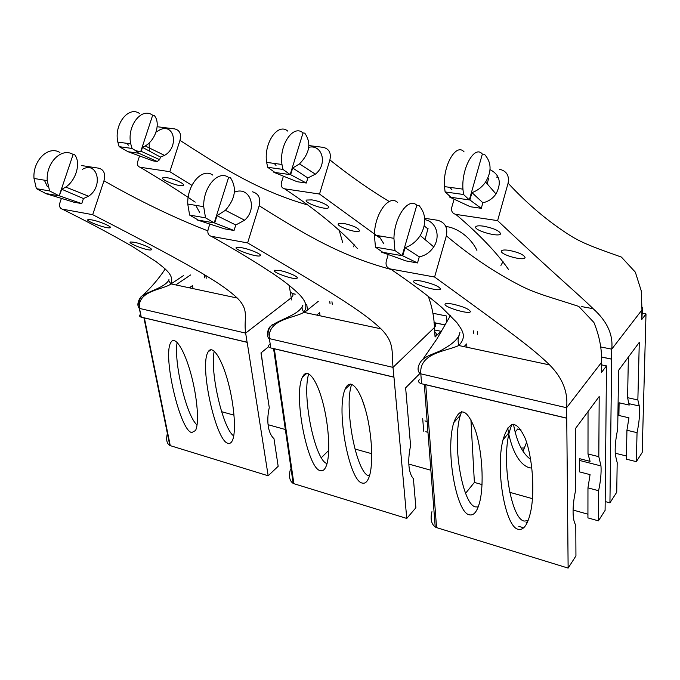<?xml version="1.0" encoding="UTF-8"?>
<svg xmlns="http://www.w3.org/2000/svg" width="680" height="680" viewBox="0 0 680 680"><rect width="100%" height="100%" fill="white"/><g stroke="black" fill="none" stroke-linecap="round" stroke-linejoin="round"><path stroke-width="1.02" d="M139.57 155.966L137.743 161.508C136.969 164.654 137.793 166.575 140.207 167.263C160.667 179.452 178.993 191.08 195.194 202.138M166.779 177.684L163.166 177.658C158.686 179.053 179.767 187.349 183.149 185.504C186.396 184.518 174.309 178.713 166.779 177.684M307.028 204.791C257.728 190.374 222.98 168.07 179.979 140.369L169.821 171.683L140.207 167.263M169.821 171.683L191.905 185.334M307.471 310.012L306.756 304.402M292.375 293.539L295.239 294.125M157.258 161.508L159.647 159.664L141.202 151.334L140.658 151.759L135.643 150.671L138.762 153.238L157.258 161.508L152.898 160.871L128.044 151.725L119.144 146.659L132.039 148.453L130.747 143.862C126.693 125.91 141.712 106.743 152.677 115.226L140.658 151.759M292.442 293.615L295.205 294.185M179.979 140.369C181.492 133.994 179.749 130.178 174.751 128.919L157.828 126.811M342.661 242.411L339.082 229.917M141.202 151.334L142.511 147.356L145.214 145.962C155.907 139.868 160.888 122.689 154.165 115.396L152.677 115.226M128.418 145.197L127.007 143.352M119.144 146.659L117.835 142.094C113.713 124.27 128.758 105.272 139.816 113.713M135.643 150.671L132.039 148.453M128.044 151.725L138.762 153.238M159.647 159.664L160.48 157.089L164.543 155.388C179.027 147.356 174.675 123.055 160.148 129.659L156.026 132.099M149.158 142.919L149.319 151.096M160.48 157.089L142.511 147.356M343.885 223.456L338.462 223.66C335.265 226.075 357.408 233.818 359.457 230.919C358.972 228.216 353.787 225.726 343.885 223.456M389.232 201.51C369.554 189.678 349.767 175.814 329.885 159.919C331.339 152.975 329.111 148.793 323.195 147.356L308.916 145.579M303.034 132.94L290.173 174.615L282.982 169.422L281.971 164.475C278.911 145.087 293.352 123.964 303.034 132.94L304.784 133.144C311.542 142.987 309.782 153.23 299.523 163.897L292.697 167.994L307.853 177.964L306.298 183.039L297.151 181.721L273.87 172.312L274.992 172.474L267.69 167.297L266.653 162.384C263.483 143.14 277.993 122.221 287.819 131.147M267.69 167.297L282.982 169.422M283.407 176.162L281.444 182.512C280.687 185.938 281.741 188.037 284.597 188.819C316.327 209.916 340.595 229.815 357.399 248.498M432.879 313.259L446.437 315.979L446.819 322.014M434.664 322.822L445.145 324.972M307.853 177.964L315.384 174.165C327.811 164.526 322.583 144.075 308.762 147.288M276.003 165.461L274.252 163.421M274.031 171.793L273.87 172.312M329.885 159.919L319.524 194.038L284.597 188.819M306.298 183.039L290.632 174.683L292.697 167.994M274.992 172.474L290.632 174.683M311.848 199.894L306.57 200.047C302.575 202.3 325.737 210.502 328.474 207.774C330.99 206.295 319.889 201.008 311.848 199.894M319.524 194.038L379.525 237.702M476.91 250.401C470.875 237.439 457.198 227.681 445.808 226.5M434.571 322.728L445.179 324.912M496.604 177.089L498.262 177.344M483.565 226.176C479.009 225.53 476.391 225.76 475.719 226.848C473.56 230.46 499.91 237.813 500.565 233.733C499.452 230.783 493.782 228.268 483.565 226.176M509.201 250.384C504.552 249.688 501.959 249.917 501.423 251.073C499.868 254.677 524.884 261.579 525.062 257.507C523.88 254.728 518.593 252.356 509.201 250.384M642.524 307.649L641.962 309.944L641.265 290.887L635.341 272.17L621.427 257.1C598.961 248.999 583.976 244.12 570.613 235.799C548.548 221.867 527.714 204.323 508.096 183.167L497.615 220.634L455.829 214.387C479.128 234.141 496.731 252.552 508.64 269.62M601.069 347.021L611.736 349.163L611.617 359.15L601.63 357.102M497.615 220.634C558.119 277.652 577.719 293.522 593.13 308.703C607.096 321.19 613.3 334.671 611.736 349.163L641.962 309.944L641.716 319.583L646 313.947L642.183 452.506L636.327 461.652L637.049 432.659C639.268 422.221 640.016 413.329 639.285 405.994L637.857 399.959L639.285 342.363L618.604 370.294L617.695 429.241C615.587 439.152 614.796 447.687 615.332 454.852L617.185 462.646L616.735 492.243L609.935 502.851L611.66 359.082L601.63 357.025M515.125 432.14L517.675 428.995L520.939 429.802M615.221 453.212L626.424 455.991M628.38 357.085L627.581 397.69L629.212 405.059L619.106 402.789L618.902 415.488L628.949 417.809L626.935 430.262L626.356 459.162L636.327 461.652M521.092 448.018L524.696 447.992M642.49 308.941L641.81 319.455M642.379 313.284L646 313.947M488.41 179.206L487.662 178.449M609.935 502.851L605.183 501.56M523.013 451.282L526.601 442.331M618.902 415.488L619.106 402.789M454.104 199.18L451.75 207.4C451.035 211.157 452.396 213.486 455.829 214.387M482.358 154.071L469.336 199.911L469.888 199.988L471.979 192.627C477.555 190.595 482.103 187.059 485.605 182.028C491.895 171.385 491.521 162.146 484.475 154.317L482.358 154.071C474.691 144.551 461.363 168.062 462.935 189.142L444.473 186.618C442.731 165.716 456.195 142.452 464.091 151.92M449.964 196.333L449.735 197.141L451.078 197.336L445.111 191.939L463.531 194.497L462.935 189.142M451.894 189.609L449.701 187.331M445.111 191.939L444.473 186.618M451.078 197.336L469.336 199.911L463.531 194.497M508.096 183.167C509.447 175.533 506.566 170.901 499.443 169.252M449.735 197.141L470.348 206.745L481.287 208.327L482.86 202.75C488.257 201.612 492.626 198.688 495.983 193.962C501.823 182.801 499.851 174.692 490.05 169.643M481.287 208.327L469.888 199.988M482.86 202.75L471.979 192.627M637.049 432.659L626.935 430.262M627.581 397.69L637.857 399.959M91.664 219.878L88.493 219.589C83.011 219.997 105.553 228.726 109.811 227.834C114.002 227.519 99.816 221.28 91.664 219.878M134.156 242.258L130.67 241.97C126.115 242.675 147.619 251.09 151.07 249.883C154.436 249.33 141.788 243.627 134.156 242.258M207.825 230.86C173.918 217.643 139.298 200.957 103.963 180.804L92.701 214.676L62.297 209.134C88.544 222.207 111.818 234.6 132.107 246.304L155.78 261.409C164.398 268.2 174.615 274.933 170.969 283.892L170.969 283.892C164.305 289.68 137.054 290.19 139.485 308.414L245.65 333.106L247.103 342.329L141.279 317.195L139.238 308.354C135.082 303.356 141.874 295.298 141.78 296.191C149.795 290.624 164.441 287.776 169.099 279.846L169.099 279.846C168.079 279.616 168.7 280.959 170.969 283.892L237.294 298.052C249.976 310.82 243.389 317.993 245.65 333.106L291.227 297.806L289.195 285.37M92.701 214.676C199.248 269.433 222.19 284.07 237.294 298.052M144.356 317.857L247.172 342.269L268.166 475.779L278.171 466.293L273.981 438.677C271.422 436.373 269.628 432.837 268.6 428.06C267.368 421.923 267.597 415.098 269.263 407.575L260.975 352.903L268.668 346.681M261.162 352.75L263.007 366.291M193.043 288.609L192.517 285.642M221.587 411.68L234.03 415.157M268.065 424.685L285.345 429.522M177.14 342.388C173.51 362.933 186.966 417.223 197.072 424.906M214.217 351.144C209.627 372.138 223.236 429.556 233.75 435.906M196.698 424.55L197.174 424.159M268.166 475.779L170.255 445.638L144.373 317.934M191.862 432.523L195.492 430.517C199.368 423.598 197.438 397.715 190.969 374.051C184.552 350.293 175.117 335.172 171.011 342.201C162.027 354.748 180.379 431.8 191.862 432.523M228.157 443.284C229.815 443.76 231.191 442.918 232.279 440.767C236.3 432.999 234.575 406.274 228.191 382.457C221.867 358.538 212.381 344.037 208.123 351.883C198.942 365.874 216.316 442.476 228.157 443.284M167.382 433.475C165.92 439.569 166.736 443.564 169.813 445.476L170.255 445.638M61.404 198.398L59.908 202.81C59.032 206.219 59.831 208.327 62.297 209.134M139.009 305.346C138.584 302.014 139.51 298.962 141.78 296.191C150.722 288.107 158.542 279.038 165.223 268.982M140.454 314.339C139.128 315.571 139.315 316.498 141.023 317.126M73.126 154.479L59.16 195.857L61.795 189.286L65.781 187.068C76.304 180.098 81.082 162.494 74.656 154.708L73.126 154.479C61.676 147.084 45.858 162.656 47.252 180.659L34 178.457C32.547 160.59 48.399 145.163 59.925 152.532M45.127 193.12L36.38 188.657L49.597 190.935L47.252 180.659M47.345 186.583L44.387 180.183M36.38 188.657L34 178.457M46.002 193.562L59.16 195.857L49.597 190.935M103.963 180.804C105.68 173.901 103.98 169.702 98.864 168.215L81.481 165.546M45.033 193.392L73.788 202.181L81.753 203.592L83.436 198.552L88.57 196.214C103.759 186.422 97.486 160.514 82.34 169.362M81.753 203.592L59.551 195.925M83.436 198.552L61.795 189.286M190.57 274.975L175.797 284.92M192.474 285.634L189.295 287.81M183.677 275.468L171.054 283.909M241.587 247.707L236.725 247.393C231.506 248.514 256.199 257.49 260.024 255.841C263.543 255.034 250.461 249.246 241.587 247.707M279.795 270.538L274.644 270.266C270.563 271.711 294.168 280.245 296.981 278.248C299.6 277.236 287.98 272.025 279.795 270.538M391.221 269.493C339.439 255.544 304.122 233.911 259.173 205.751L247.605 242.922L211.284 236.3C235.229 249.713 256.079 262.352 273.844 274.201C283.985 280.968 292.561 287.776 299.557 294.644C304.3 299.872 308.457 305.439 303.815 312.332L303.815 312.332C294.763 318.163 267.172 319.09 269.382 338.623L393.014 367.37L393.899 377.188L270.75 347.939C268.302 347.166 267.886 345.993 269.493 344.428M247.605 242.922C343.196 298.86 364.981 313.701 380.962 328.814C394.621 342.584 391.62 351.254 393.014 367.37L434.409 327.548C434.146 317.237 432.115 306.833 428.315 296.344M274.303 348.704L393.966 377.12L406.767 518.44L415.888 507.739L413.398 478.627C411.264 476.331 409.844 472.668 409.148 467.636C408.332 461.176 408.816 453.883 410.592 445.774L405.637 387.829L419.934 373.473M365.177 408.646L361.904 398.93M320.042 315.8L319.651 312.655L316.659 315.078M354.892 448.987L371.773 453.704M408.825 464.075L430.874 470.245M425.765 431.732L427.966 432.31M423.691 431.188L422.705 418.684L423.691 431.188M308.72 373.779C301.537 396.219 315.341 461.32 327.046 463.548M351.696 384.243C343.4 407.209 356.779 474.657 369.096 475.83M440.997 332.154L440.938 331.296L435.072 337.025L434.409 327.548C436.237 325.626 436.092 323.867 433.976 322.252M434.699 331.721C436.696 333.302 436.866 335.019 435.2 336.898M434.579 329.97L440.938 331.296M321.359 457.665L328.738 450.381M406.767 518.44L293.887 483.692L274.312 348.789M320.425 470.645C322.779 471.3 324.708 469.778 326.213 466.081C330.531 455.583 329.179 426.513 322.898 402.713C316.685 378.777 307.028 366.75 302.413 377.213C292.952 395.599 307.836 469.574 320.425 470.645M362.312 483.063C365.092 483.829 367.353 481.805 369.104 477.012C373.515 464.942 372.215 434.741 365.899 411.238C359.644 387.583 349.868 377.247 345.125 389.224C335.69 409.947 349.486 481.865 362.312 483.063M290.471 469.14C288.575 476.127 289.476 480.879 293.182 483.412L293.887 483.692M209.805 224.043L208.139 229.304C207.281 233.036 208.327 235.365 211.284 236.3M268.124 335.147C267.758 332.027 268.642 329.035 270.767 326.171C280.007 319.09 298.86 315.036 302.745 305.558M228.599 177.438L214.208 222.912L214.684 222.998L216.996 215.696L225.394 210.307C235.365 198.883 237.048 188.011 230.426 177.701L228.599 177.438C218.272 169.643 203.031 187.051 203.702 206.686L187.748 204.034C187 184.569 202.317 167.339 212.772 175.1M197.387 219.564L189.626 215.084L205.521 217.829L203.702 206.686M199.639 212.483L195.781 205.369M189.626 215.084L187.748 204.034M198.424 220.158L214.208 222.912L205.521 217.829M259.173 205.751C260.848 198.169 258.604 193.528 252.458 191.811M197.26 219.954L224.527 228.837L234.039 230.511L235.773 224.986L244.63 220.201C258.221 208.275 249.62 185.521 234.387 192.21M234.039 230.511L214.684 222.998M235.773 224.986L216.996 215.696M318.249 301.359L304.411 312.46M452.863 304.139C448.358 303.305 445.774 303.297 445.119 304.104C442.943 306.841 469.812 314.925 470.441 311.618C469.225 309.102 463.369 306.612 452.863 304.139M428.06 228.319L425.017 239.547M601.664 358.003L601.621 362.287C601.928 348.882 599.352 335.597 593.895 322.447L578.782 306.416C554.132 298.248 537.021 294.049 521.509 286.17C495.779 273.122 470.73 256.343 446.369 235.832C447.933 227.434 444.958 222.232 437.435 220.235L424.694 218.28M427.907 228.888L424.209 225.939M530.63 459.357C522.444 453.552 516.723 441.838 513.476 424.226M531.845 468.087L529.116 467.738C519.937 464.397 513.17 453.262 508.802 434.325M508.563 433.118L507.713 428.009M416.823 205.224L402.152 255.705L394.927 250.495L393.933 238.323C394.357 216.75 408.382 197.03 416.823 205.224L419.058 205.555C426.207 214.098 426.606 224.094 420.257 235.535C416.406 241.425 411.349 245.472 405.084 247.699L419.271 256.836L417.503 262.956L405.951 260.907L381.438 252.093L382.857 252.339L375.462 247.137L374.365 235.067C374.671 213.698 388.85 194.216 397.511 202.368M375.462 247.137L394.927 250.495M601.613 364.871L606.492 365.891L601.545 372.385L601.621 362.287L566.593 407.736L566.687 418.217L421.583 383.758C418.668 382.849 417.902 381.514 419.288 379.729M598.596 490.722L587.962 487.875L590.062 474.64L579.505 471.877L579.462 458.651L590.087 461.363L587.996 453.96L598.808 456.679L600.984 465.927C601.417 473.034 600.619 481.296 598.596 490.722L598.409 520.846L605.098 510.399L606.492 365.891M390.456 268.974C410.575 282.6 427.601 295.35 441.541 307.207L456.79 322.481C461.482 329.358 467.798 336.082 458.771 345.517L458.771 345.517C446.607 351.313 418.931 352.801 420.809 373.839L566.593 407.736C568.242 392.309 562.581 378.037 549.619 364.93C532.822 348.508 512.414 333.514 434.596 277.024L390.456 268.974C386.844 267.877 385.45 265.268 386.274 261.137L388.212 254.532M420.027 373.609C417.308 370.898 417.426 367.089 420.385 362.194C425.425 354.951 435.956 353.778 443.513 349.044C452.616 343.825 457.904 338.971 459.383 334.475M601.587 368.067L601.656 372.24M598.808 456.679L599.19 396.517L575.288 428.8L575.611 490.382C573.707 499.179 572.883 506.991 573.121 513.817C573.359 519.112 574.251 522.894 575.79 525.164L575.943 555.909L568.131 568.106L436.568 527.612L425.731 384.744M465.579 493.289L474.385 482.426L470.9 419.492M466.896 347.25L466.71 343.91L464.049 346.638M474.385 482.426L482.035 484.56M509.779 492.329L532.465 498.678M573.087 510.042L587.937 514.199M419.271 256.836C425.255 255.654 430.075 252.339 433.721 246.874C440.963 236.104 435.99 221.365 424.779 219.657M383.868 243.797L378.769 235.799M381.616 251.473L381.438 252.093M446.369 235.832L434.596 277.024M417.503 262.956L402.73 255.807L405.084 247.699M382.857 252.339L402.73 255.807M421.49 281.103C417.197 280.339 414.63 280.296 413.78 280.984C410.558 283.517 438.948 292.179 440.444 289.068C439.45 286.442 433.135 283.789 421.49 281.103M469.387 514.811C473.764 515.89 477.215 511.598 479.731 501.95C484.109 484.687 482.358 451.809 475.515 430.644C467.271 408.808 460.029 406.13 453.772 422.611C445.102 450.024 456.382 513.196 469.387 514.811M518.27 529.303C523.744 530.51 527.927 524.416 530.817 511.029C534.947 490.866 532.542 457.274 525.207 438.387C516.443 419.492 509.031 420.01 502.971 439.952C495.15 470.245 505.478 527.467 518.27 529.303M425.723 384.659L566.746 418.14L568.131 568.106M461.618 411.629L460.385 415.216C451.656 442.519 462.672 505.35 475.617 506.897L478.219 506.906M511.76 424.524L509.269 432.242C501.398 462.409 511.488 519.308 524.212 521.075L528.113 520.642M523.685 527.816L518.772 526.371M598.409 520.846L587.928 517.896L587.962 487.875M431.962 511.658C430.176 518.823 431.264 523.94 435.217 527L436.568 527.612M579.505 471.877L579.462 458.651M587.996 453.96L588.038 411.578M527.119 522.912L526.108 522.614M206.261 278.214L205.853 275.842M332.256 304.249L331.959 301.733M477.623 334.288L477.488 331.611M290.692 292.375C293.522 293.837 293.7 295.647 291.227 297.806L291.507 299.923M139.485 308.414L141.279 317.195M269.382 338.623L270.75 347.939M420.809 373.839L421.583 383.758M183.439 184.535L183.149 185.504M204.433 275.545L204.841 277.925M130.747 143.862L117.835 142.094M164.543 155.388L145.214 145.962M359.626 230.341L359.457 230.919M281.971 164.475L266.653 162.384M354.458 244.876L353.269 246.865M315.384 174.165L299.523 163.897M328.703 206.966L328.474 207.774M329.757 301.274L330.046 303.79M488.682 178.168L487.177 183.829M581.715 306.612L593.13 308.703M473.671 330.828L473.807 333.498M495.983 193.962L485.605 182.028M503.047 261.604L500.913 265.412M639.285 405.994L629.077 403.707M110.109 226.874L109.811 227.834M143.913 317.824L169.813 445.476M151.326 249.058L151.079 249.883M88.57 196.214L65.781 187.068M211.012 349.681L208.123 351.883M260.296 254.898L260.024 255.841M302.94 305.142L302.94 305.142C301.529 306.705 301.818 309.102 303.815 312.332L380.962 328.814M273.572 348.611L293.182 483.412M272.501 324.428L270.767 326.171C267.317 328.236 266.569 336.966 268.974 338.512M297.185 277.542L296.981 278.248M244.63 220.201L225.394 210.307M306.918 373.269L302.413 377.213M350.693 384.03L345.125 389.224M427.142 421.464L424.923 420.894M393.933 238.323L374.365 235.067M549.619 364.93L458.771 345.517C457.878 341.861 457.921 338.759 458.881 336.192L459.91 332.495M450.475 315.512L436.96 338.87L423.385 358.547M433.721 246.874L420.257 235.535M509.269 432.242L502.971 439.952M460.385 415.216L453.772 422.611M424.303 384.404L435.217 527M600.984 465.927L579.658 460.471"/></g></svg>
